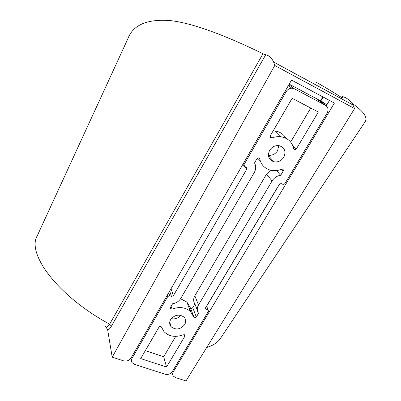 <?xml version="1.0" encoding="UTF-8"?>
<svg xmlns="http://www.w3.org/2000/svg" width="401" height="401" viewBox="0 0 401 401"><rect width="100%" height="100%" fill="white"/><g stroke="black" fill="none" stroke-linecap="round" stroke-linejoin="round"><path stroke-width="0.6" d="M351.522 102.862C363.652 111.323 368.133 117.704 364.965 122.009L220.51 338.344C217.763 342.484 213.167 345.527 206.731 347.472M105.252 326.264C106.405 327.667 107.869 326.975 109.638 324.183C57.173 295.758 26.25 253.151 37.363 235.562L127.974 38.531C133.177 24.787 147.373 18.817 170.56 20.616C194.385 23.333 228.59 36.977 262.966 53.714L265.698 54.782L111.408 326.178C110.034 328.539 108.796 329.838 107.699 330.073L106.054 326.89M341.642 97.563C334.594 92.922 326.058 87.789 316.023 82.16M172.956 370.529L173.327 371.797L334.409 103.072L291.537 80.095L131.027 358.048C129.197 360.609 126.701 361.537 123.533 360.83L112.2 357.181L107.699 330.073M341.351 98.686L342.68 96.596C346.895 97.804 350.294 100.581 352.88 104.932L354.604 108.561L186.009 380.95L175.478 377.562L173.417 376.168C172.475 374.845 172.44 373.391 173.327 371.797M112.2 357.181L274.77 65.488L273.607 62.02C271.778 57.924 269.141 55.513 265.698 54.782M354.604 108.561L274.77 65.488M323.166 97.047L320.82 101.002M206.635 306.259L279.713 183.828M326.264 105.844L329.487 100.435M190.164 310.82L191.036 309.412M320.474 100.816L322.9 96.907M278.78 145.608L277.597 150.716C275.317 154.144 272.249 155.658 268.389 155.257M180.726 315.321C178.189 318.269 175.042 319.381 171.272 318.65M184.706 324.574C180.525 329.502 176.019 330.259 171.202 326.85C169.392 324.71 169.207 322.284 170.641 319.572C174.676 314.72 179.117 313.883 183.959 317.051C185.969 319.236 186.214 321.747 184.706 324.574M283.808 157.227C281.317 160.896 278.028 162.42 273.938 161.803C268.66 159.798 267.221 155.984 269.617 150.355C271.973 146.801 275.146 145.237 279.126 145.658C284.725 147.558 286.289 151.413 283.808 157.227M131.708 356.875L132.019 358.374C131.207 359.872 131.212 361.281 132.029 362.604L134.425 364.339L165.102 374.218C168.129 374.885 170.555 373.978 172.38 371.491L208.38 311.392L208.209 310.033L205.853 309.011L205.683 307.652L279.312 184.285L281.071 183.528L283.111 184.445L284.865 183.683L327.106 113.157C328.74 109.804 328.198 107.197 325.487 105.328L318.339 100.19L325.712 104.115L322.91 102.115L289.191 84.155M288.87 84.716L294.379 88.796L325.487 105.328M294.379 88.796L291.858 88.185C289.452 88.295 287.567 89.433 286.204 91.608L285.296 90.902M243.292 163.638L244.029 164.58L286.204 91.608M244.029 164.58L244.535 166.455L246.289 167.272L246.79 169.137L244.81 166.58M171.006 288.82L173.372 295.687L246.79 169.137M173.372 295.687L171.468 296.384L169.728 295.743L167.813 296.439L167.377 295.111M132.019 358.374L167.813 296.439M184.881 336.233L184.786 334.995L183.232 334.77C175.463 337.617 169.052 336.574 163.994 331.642L161.322 326.82C160.48 326.203 159.688 326.329 158.951 327.196L140.681 358.589L166.545 367.035L184.881 336.233L184.37 334.725M283.186 171.077C283.597 170.144 283.367 169.503 282.489 169.152L281.582 169.237C277.843 170.741 274.139 171.052 270.48 170.169C264.665 168.495 261.066 164.711 259.683 158.811L258.73 157.844L257.016 158.641L254.51 162.946C256.159 166.034 256.069 169.257 254.244 172.61L180.771 298.424C178.931 301.362 176.199 303.146 172.575 303.773L170.35 307.597L170.485 308.91L172.059 309.131C179.237 306.479 185.337 307.231 190.37 311.382L194.069 317.462C194.891 317.983 195.643 317.833 196.325 317.011L198.555 313.261C196.886 310.73 196.866 307.973 198.505 304.991L272.094 180.921C274.134 177.708 276.996 175.833 280.68 175.292L283.186 171.077L281.537 169.252M296.319 149.012L318.339 112.019L292.134 98.275L270.134 136.089C269.708 137.132 269.993 137.814 270.996 138.134L271.793 138.034C274.926 136.776 278.058 136.365 281.196 136.796C288.083 138.129 292.254 142.139 293.707 148.831L294.69 149.814L296.319 149.012L292.765 145.573M326.81 104.927L325.712 104.115M318.339 100.19L319.351 100.917M145.307 350.644L163.683 356.75L175.733 336.374M163.683 356.75L166.545 367.035M257.046 158.59L260.605 161.819M276.505 170.555L280.68 175.292M270.53 170.184L266.5 174.204L272.094 180.921M194.069 317.462L190.53 308.058C191.337 308.575 192.069 308.429 192.736 307.622L194.911 303.943C193.272 301.447 193.247 298.735 194.841 295.813L266.5 174.204M194.911 303.943L197.337 310.148M190.254 307.602L186.896 302.068L180.575 298.745M285.958 138.275C283.637 134.23 280.068 131.804 275.256 130.992L273.196 130.821M290.65 142.034L310.755 108.039M342.82 97.067L341.677 98.867M111.408 326.178L109.638 324.183L262.966 53.714M207.863 309.833L206.43 306.394M205.608 307.788L206.199 309.216M243.843 165.563L242.891 164.335M168.726 292.765L169.728 295.743M171.468 296.384L169.678 291.121M259.683 158.811L258.896 157.894M194.841 295.813L198.505 304.991M192.736 307.622L196.325 317.011M171.117 306.284L172.059 309.131M270.048 136.255L271.793 138.034M341.035 98.521L342.279 96.561M352.88 104.932L273.607 62.02M171.202 326.85L169.728 322.173M273.938 161.803L268.429 155.678M291.858 88.185L288.369 85.583M206.585 306.138L208.209 310.033M205.507 308.184L205.853 309.011M186.896 302.068L190.37 311.382M275.256 130.992L281.196 136.796M170.194 308.028L170.485 308.91M269.928 137.042L270.996 138.134M293.712 148.861L294.69 149.814"/></g></svg>
